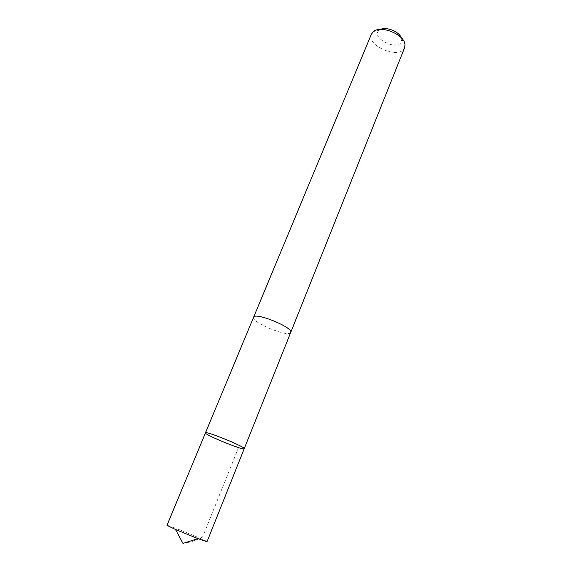 <?xml version="1.0" encoding="UTF-8"?>
<svg xmlns="http://www.w3.org/2000/svg" width="572" height="572" viewBox="0 0 572 572"><rect width="100%" height="100%" fill="white"/><g stroke="black" fill="none" stroke-linecap="round" stroke-linejoin="round"><path stroke-width="0.43" stroke-dasharray="2.86 2.15" d="M205.462 432.875C203.918 434.541 244.151 450.958 244.215 448.691M207.014 541.705L206.985 541.634C206.32 540.39 166.523 524.209 166.96 525.361M290.705 332.432L290.54 332.711C287.602 337.401 250.743 322.029 253.589 317.281M290.655 332.568L290.547 332.711C287.68 337.344 251.458 322.386 253.532 317.417M404.626 47.655L404.304 48.32C398.841 59.645 365.937 45.453 371.45 34.113M401.322 37.823L401.73 39.346L401.272 42.056C396.582 51.43 370.034 37.173 379.322 30.202L380.68 29.401M238.56 447.604L202.667 536.858C196.825 540.211 190.254 542.392 182.961 543.4M379.322 30.202L373.366 31.639M401.73 39.346L404.983 44.544"/><path stroke-width="0.86" d="M205.484 432.84L205.462 432.875C203.918 434.541 244.151 450.958 244.215 448.691C246.146 447.225 205.748 430.695 205.484 432.84L166.96 525.361L175.532 529.5L197.991 538.667L207.014 541.705L244.215 448.691C246.146 447.225 205.748 430.695 205.484 432.84M253.532 317.417L253.632 317.188C255.262 311.847 293.872 327.735 290.705 332.432L290.655 332.568M205.462 432.875L253.589 317.281C254.654 311.647 293.894 327.663 290.719 332.439L244.215 448.691M253.575 317.281L371.45 34.113L373.366 31.639C380.709 24.775 404.54 34.506 404.983 44.544L404.626 47.655L290.719 332.439M380.68 29.401C386.479 26.484 399.22 31.682 401.322 37.823M175.532 529.5L182.961 543.4L197.991 538.667"/></g></svg>
